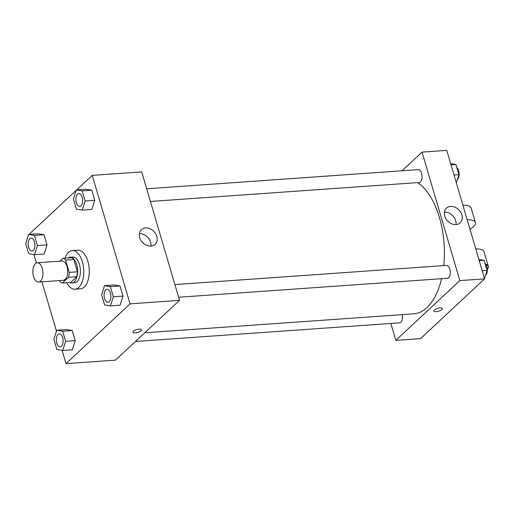 <?xml version="1.0" encoding="UTF-8"?>
<svg xmlns="http://www.w3.org/2000/svg" width="514" height="514" viewBox="0 0 514 514"><rect width="100%" height="100%" fill="white"/><g stroke="black" fill="none" stroke-linecap="round" stroke-linejoin="round"><path stroke-width="0.77" d="M40.49 281.171A9.676 5.037 86 0 1 38.595 282.064A9.676 5.037 86 0 1 32.89 272.761A9.676 5.037 86 0 1 37.233 262.75A9.676 5.037 86 0 1 42.701 270.146A9.676 5.037 86 0 1 40.49 281.171M37.233 262.75L61.963 261.009A9.676 5.037 86 0 1 67.437 268.404A9.676 5.037 86 0 1 65.227 279.423A9.676 5.037 86 0 1 63.325 280.316L38.595 282.064M62.914 258.317L71.163 257.732A12.49 6.502 86 0 1 73.81 259.519L77.428 271.816L69.184 272.394L65.567 260.103A12.49 6.502 86 0 0 62.914 258.317L59.868 261.157M59.534 280.586L59.727 281.222A12.49 6.502 86 0 0 62.374 283.015L68.503 277.297A12.49 6.502 86 0 0 69.184 272.394M62.374 283.015L70.617 282.43L76.747 276.712L68.503 277.297M77.428 271.816A12.49 6.502 86 0 1 76.747 276.712M69.724 282.494A12.908 6.714 -94 0 0 71.799 282.957A12.908 6.714 -94 0 0 77.588 269.612A12.908 6.714 -94 0 0 69.981 257.206A12.908 6.714 -94 0 0 67.996 257.957M69.981 257.206L72.731 257.013A12.908 6.714 86 0 1 80.023 266.875A12.908 6.714 86 0 1 77.074 281.569A12.908 6.714 86 0 1 74.549 282.764L71.799 282.957M73.81 259.519L65.567 260.103M65.015 258.169A19.359 10.074 86 0 1 72.275 250.575A19.359 10.074 86 0 1 83.217 265.372A19.359 10.074 86 0 1 78.796 287.41A19.359 10.074 86 0 1 74.999 289.196A19.359 10.074 86 0 1 66.743 282.706M72.275 250.575L77.775 250.189A19.359 10.074 86 0 1 88.716 264.98A19.359 10.074 86 0 1 84.29 287.018A19.359 10.074 86 0 1 80.499 288.81L74.999 289.196M34.534 254.681L44.153 254.006L47.025 244.87L44.05 234.757L38.197 233.774L28.578 234.455L25.7 243.585L28.675 253.698L34.534 254.681L37.406 245.551L34.432 235.438L28.578 234.455M82.266 210.13L91.884 209.449L94.762 200.319L91.788 190.206L85.928 189.223L76.31 189.897L73.438 199.034L76.413 209.147L82.266 210.13L85.144 200.993L82.169 190.88L76.31 189.897M62.123 350.362L66.023 363.623L130.061 303.858L92.244 175.377L76.715 189.872M76.156 190.392L28.983 234.423M28.424 234.949L28.283 235.386M33.93 254.584L36.398 262.95M41.949 281.826L56.469 331.164M62.721 350.458L72.339 349.783L75.217 340.647L72.236 330.534L66.383 329.551L56.765 330.232L53.886 339.362L56.868 349.475L62.721 350.458L65.599 341.328L62.618 331.209L56.765 330.232M110.452 305.907L120.077 305.226L122.949 296.096L119.974 285.977L114.121 284.994L104.503 285.675L101.624 294.805L104.599 304.924L110.452 305.907L113.331 296.771L110.356 286.658L104.503 285.675M92.244 175.377L141.71 171.888L179.527 300.369L115.489 360.134L66.023 363.623M179.527 300.369L130.061 303.858M150.93 246.09A10.049 7.903 -133 0 1 140.785 240.122A10.049 7.903 -133 0 1 141.401 229.655A10.049 7.903 -133 0 1 154.033 231.608A10.049 7.903 -133 0 1 155.106 244.343A10.049 7.903 -133 0 1 150.93 246.09A10.049 7.903 -133 0 0 139.365 233.709M140.984 330.714A4.433 1.471 -16.4 0 1 136.377 332.693A4.433 1.471 -16.4 0 1 132.946 332.23A4.433 1.471 -16.4 0 1 136.788 329.57A4.433 1.471 -16.4 0 1 141.459 329.725A4.433 1.471 -16.4 0 1 140.984 330.714M141.459 329.725A4.433 1.471 -16.4 0 1 140.984 330.708A4.433 1.471 -16.4 0 1 136.377 332.686A4.433 1.471 -16.4 0 1 132.946 332.23M441.577 278.697A67.752 35.26 86 0 1 426.967 307.565A67.752 35.26 86 0 1 413.686 313.829L144.787 332.789M417.631 182.624A67.752 35.26 86 0 1 443.755 265.609M178.609 297.24L447.334 278.292A6.451 3.36 -94 0 0 450.232 271.617A6.451 3.36 -94 0 0 446.428 265.417L174.876 284.57M402.289 314.632A6.451 3.36 86 0 1 400.862 322.252A6.451 3.36 86 0 1 399.603 322.843L135.49 341.469M146.689 188.792L418.242 169.639A6.451 3.36 86 0 1 421.885 174.574A6.451 3.36 86 0 1 420.413 181.917A6.451 3.36 86 0 1 419.148 182.515L150.416 201.469M484.58 278.858L420.542 338.623L395.812 340.371L390.833 323.467L395.812 340.371L459.844 280.599L422.033 152.118L402.032 170.783L422.033 152.118L446.762 150.377L484.58 278.858L459.844 280.599L422.033 152.118M109.199 301.628A6.451 3.36 86 0 1 107.934 302.226A6.451 3.36 86 0 1 107.921 302.226A6.451 3.36 86 0 1 104.104 296.025A6.451 3.36 86 0 1 107.002 289.356A6.451 3.36 86 0 1 107.021 289.356A6.451 3.36 86 0 1 110.671 294.284A6.451 3.36 86 0 1 109.199 301.628M120.077 305.226L122.949 296.096L113.331 296.771M122.949 296.096L119.974 285.977L110.356 286.658M119.974 285.977L114.121 284.994M107.021 289.356L107.002 289.356A6.451 3.36 86 0 1 110.651 294.284A6.451 3.36 86 0 1 109.174 301.634A6.451 3.36 86 0 1 107.908 302.226L107.934 302.226M78.815 193.579L78.835 193.579A6.451 3.36 86 0 1 78.835 193.579A6.451 3.36 86 0 1 82.484 198.507A6.451 3.36 86 0 1 81.006 205.851A6.451 3.36 86 0 1 79.741 206.448A6.451 3.36 86 0 1 79.734 206.448L79.721 206.455A6.451 3.36 86 0 1 75.918 200.254A6.451 3.36 86 0 1 78.815 193.579A6.451 3.36 86 0 1 82.458 198.507A6.451 3.36 86 0 1 80.987 205.857A6.451 3.36 86 0 1 79.721 206.455M91.884 209.449L94.762 200.319L85.144 200.993M94.762 200.319L91.788 190.206L82.169 190.88M91.788 190.206L85.928 189.223M59.29 333.907L59.264 333.907A6.451 3.36 86 0 1 62.914 338.842A6.451 3.36 86 0 1 61.442 346.185A6.451 3.36 86 0 1 60.196 346.783A6.451 3.36 86 0 1 60.183 346.783A6.451 3.36 86 0 1 56.373 340.583A6.451 3.36 86 0 1 59.264 333.907A6.451 3.36 86 0 1 59.29 333.907A6.451 3.36 86 0 1 62.939 338.835A6.451 3.36 86 0 1 61.462 346.185A6.451 3.36 86 0 1 60.177 346.783L60.196 346.783M72.339 349.783L75.217 340.647L65.599 341.328M75.217 340.647L72.236 330.534L62.618 331.209M72.236 330.534L66.383 329.551M31.078 238.13L31.103 238.13A6.451 3.36 86 0 1 31.103 238.13A6.451 3.36 86 0 1 34.746 243.064A6.451 3.36 86 0 1 33.275 250.408A6.451 3.36 86 0 1 32.009 251.005A6.451 3.36 86 0 1 31.996 251.005A6.451 3.36 86 0 1 28.18 244.805A6.451 3.36 86 0 1 31.078 238.13A6.451 3.36 86 0 1 34.727 243.064A6.451 3.36 86 0 1 33.249 250.408A6.451 3.36 86 0 1 31.984 251.005L31.984 251.005M44.153 254.006L47.025 244.87L37.406 245.551M47.025 244.87L44.05 234.757L34.432 235.438M44.05 234.757L38.197 233.774M484.503 278.614L487.086 270.415L484.111 260.302L478.855 259.416M483.809 279.577L484.368 279.051M487.086 270.415L482.196 270.762M484.111 260.302L479.215 260.643M484.998 263.316A6.451 3.36 86 0 1 487.343 269.137A6.451 3.36 86 0 1 485.698 275.08A6.451 3.36 86 0 1 485.589 275.176M456.316 182.836L458.899 174.638L455.924 164.525L450.669 163.638M458.899 174.638L454.003 174.985M455.924 164.525L451.029 164.865M456.811 167.538A6.451 3.36 86 0 1 459.15 173.359A6.451 3.36 86 0 1 457.511 179.302A6.451 3.36 86 0 1 457.396 179.405M436.071 324.128L436.63 323.608M436.129 311.625A4.433 1.471 163.6 0 0 440.511 310.405A4.433 1.471 163.6 0 0 442.387 308.503A4.433 1.471 -16.4 0 1 440.511 310.405A4.433 1.471 -16.4 0 1 436.129 311.625A4.433 1.471 -16.4 0 1 433.874 311.009A4.433 1.471 163.6 0 0 436.129 311.625M433.874 311.009A4.433 1.471 -16.4 0 1 437.716 308.349A4.433 1.471 -16.4 0 1 442.387 308.503M395.812 340.371L459.844 280.599M450.63 206.397A10.049 7.903 -133 0 1 460.769 212.366A10.049 7.903 -133 0 1 460.159 222.832A10.049 7.903 -133 0 1 447.527 220.879A10.049 7.903 -133 0 1 446.448 208.144A10.049 7.903 -133 0 1 450.63 206.397M455.976 224.579A10.049 7.903 47 0 0 444.417 212.198M485.833 264.222A19.359 6.419 -16.4 0 1 488.3 266.297L484.002 251.693A19.359 6.419 163.6 0 0 475.771 248.937M467.175 219.735A19.359 6.419 -16.4 0 1 475.411 222.498A19.359 6.419 -16.4 0 1 469.982 229.276M488.3 266.297A19.359 6.419 -16.4 0 1 487.356 269.375M462.883 205.137A19.359 6.419 -16.4 0 1 471.113 207.894L475.411 222.498"/></g></svg>
